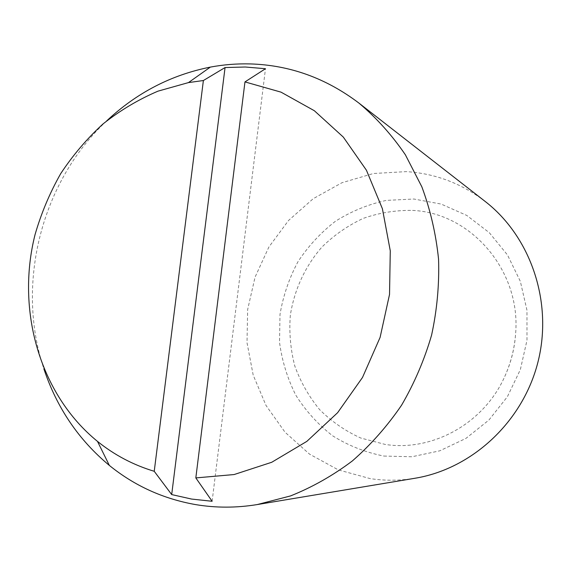 <?xml version="1.0" encoding="UTF-8"?>
<svg xmlns="http://www.w3.org/2000/svg" width="571" height="571" viewBox="0 0 571 571"><rect width="100%" height="100%" fill="white"/><g stroke="black" fill="none" stroke-linecap="round" stroke-linejoin="round"><path stroke-width="0.43" stroke-dasharray="2.85 2.14" d="M412.569 210.413C470.761 212.904 521.08 270.347 515.62 333.685L515.142 339.038C513.657 352.071 510.196 364.555 504.771 376.482C483.923 423.496 432.347 451.789 385.239 444.445L360.765 438.028C345.341 431.019 331.63 421.555 319.632 409.628C308.882 396.545 300.603 381.992 294.786 365.975C290.525 349.445 289.033 332.629 290.304 315.52C294.158 290.082 305.1 266.35 321.93 247.057C334.106 235.116 347.875 225.559 363.227 218.386C379.201 212.783 395.646 210.128 412.569 210.413M485.122 201.406C461.425 183.355 435.123 173.427 406.224 171.621L373.441 173.505L341.972 182.727L313.251 198.672L288.541 220.477L268.862 247.057L255.044 277.199L247.65 309.539L247.007 342.671L253.196 375.14L266.029 405.467L285.036 432.226L309.475 454.095L338.31 469.883L370.236 478.626C385.011 480.853 399.914 480.725 414.946 478.262M383.883 456.058L411.948 456.757L439.791 450.812L465.922 438.4L488.897 420.07L507.391 396.731L520.345 369.637L526.99 340.28L526.976 310.296L520.338 281.346L507.519 255.016L489.304 232.675L466.771 215.431L441.183 204.075L413.904 199.022L386.324 200.385C368.209 204.354 351.272 211.291 335.512 221.198C320.766 232.604 308.24 246.137 297.926 261.796C289.104 278.363 283.13 295.914 279.997 314.443L279.526 342.372C282.024 360.936 287.456 378.544 295.814 395.189C305.742 410.913 318.033 424.467 332.686 435.844C348.438 445.673 365.504 452.41 383.883 456.058M212.126 501.274L265.479 68.72M106.677 120.895C41.326 181.814 15.41 284.072 43.846 368.759M504.771 376.482C510.895 362.856 514.514 348.588 515.62 333.685"/><path stroke-width="0.86" d="M43.846 368.759C56.75 407.651 78.591 439.877 109.361 465.436C134.563 485.85 163.335 498.911 195.689 504.614C215.881 507.99 236.401 507.976 257.25 504.564L414.946 478.262C471.889 468.941 522.786 422.033 537.946 362.114C553.163 302.216 530.752 236.722 485.122 201.406L359.009 103.151C326.098 78.198 289.868 65.115 250.326 63.923C236.879 63.567 223.546 64.63 210.335 67.107C171.1 74.922 136.555 92.852 106.677 120.895M257.25 504.564L290.546 495.921C312.323 487.22 332.936 475.557 352.386 460.918C370.893 444.709 387.274 426.152 401.549 405.239C414.375 383.241 424.389 359.873 431.583 335.156C437.036 309.989 439.363 284.679 438.564 259.22C435.973 234.039 430.406 209.914 421.862 186.853L405.353 154.755C391.963 135.12 376.517 117.919 359.009 103.151M195.824 477.913L212.126 501.274L191.635 499.068L171.693 494.579L225.06 67.549L245.28 67.007L265.479 68.72L244.966 81.91L195.824 477.913L234.131 474.544L271.739 462.267L306.834 441.383L337.625 412.69L362.499 377.467L380.108 337.382L389.529 294.443L390.278 250.833L382.406 208.743L366.432 170.237L343.314 137.09L314.343 110.724L281.018 92.145L244.966 81.91M171.693 494.579L154.234 471.296L203.383 80.525L225.06 67.549M203.383 80.525L188.466 82.595L157.989 91.153C138.375 99.54 120.06 110.453 103.058 123.907C86.999 138.617 72.888 155.191 60.712 173.627C49.784 192.898 41.226 213.233 35.045 234.638C15.895 310.339 39.763 394.433 97.505 441.404C114.443 455.044 133.35 465.008 154.234 471.296M97.505 441.404L109.361 465.436M188.466 82.595L210.335 67.107"/></g></svg>
